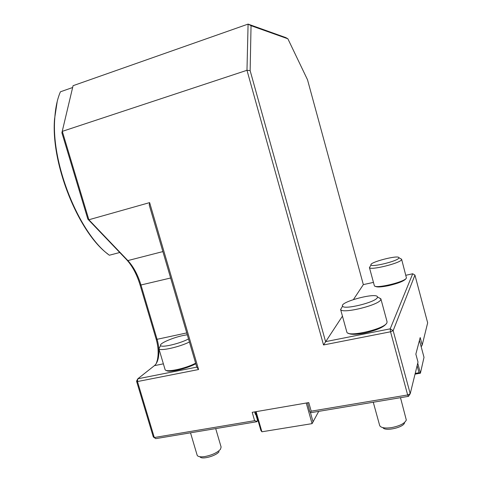 <?xml version="1.0" encoding="UTF-8"?>
<svg xmlns="http://www.w3.org/2000/svg" width="482" height="482" viewBox="0 0 482 482"><rect width="100%" height="100%" fill="white"/><g stroke="black" fill="none" stroke-linecap="round" stroke-linejoin="round"><path stroke-width="0.72" d="M215.701 428.606L221.111 447.037L220.479 449.272C217.255 452.7 212.026 455.135 204.784 456.568C200.976 457.111 198.524 456.816 197.427 455.689L197.102 455.056M219.057 451.7C216.316 455.839 201.982 459.828 200.157 456.96L199.548 456.677M400.5 397.68L406.314 420.045C404.705 423.479 399.735 426.01 391.396 427.642C385.576 428.426 381.786 427.926 380.033 426.154L379.611 425.287M404.537 422.72C403.988 427.377 385.425 431.661 382.967 427.727M414.936 275.089L393.155 330.646L390.547 331.779L407.664 394.969L408.489 396.343L311.209 412.622L310.402 412.393L311.191 411.176L407.664 394.969L410.218 393.716L417.996 362.103L415.852 354.113L420.196 337.563L422.202 345.034L427.661 322.844L414.936 275.089L412.706 273.764L405.898 275.264M257.936 420.208L256.864 421.714L155.764 438.632L154.3 437.529L254.61 420.678L257.069 421.328L257.894 420.069L255.496 411.755M353.451 299.539L363.332 284.615L307.516 79.777L287.875 38.789L251.044 25.685L250.14 70.637L325.579 341.636L390.203 328.838L393.155 330.646L410.218 393.716L408.489 396.343M250.14 70.637L246.977 70.282L248.085 24.1L285.796 37.602L287.875 38.789M342.449 316.15L323.53 344.961L246.977 70.282L62.311 131.357L88.869 219.762L127.857 260.581C133.508 266.685 137.9 274.891 141.027 285.205L157.084 339.304C159.018 346.118 159.409 352.444 158.247 358.295C157.475 361.735 156.198 364.187 154.403 365.657L137.792 378.804L136.551 381.178L137.478 381.551L137.792 378.804L196.789 367.127L149.233 205.043L149.619 202.615L198.578 369.531L196.789 367.127M412.706 273.764L390.203 328.838L390.547 331.779L323.53 344.961M251.044 25.685L248.085 24.1L73.071 85.694L61.895 132.773L73.071 85.694M149.619 202.615L88.869 219.762L87.838 219.111L61.895 132.773M198.578 369.531L137.478 381.551L154.3 437.529L153.312 436.963L155.764 438.632M373.454 282.392L363.332 284.615M348.317 333.201C350.528 334.713 355.806 334.695 364.163 333.158C376.291 330.417 383.678 327.254 386.323 323.681M375.279 286.242C376.683 287.368 381.154 287.164 388.691 285.639C398.319 283.344 404.061 281.048 405.922 278.753M256.014 413.562L255.376 414.43L256.093 413.821M255.779 414.249L257.581 420.503M307.54 402.801L309.836 411.736L310.402 412.393M255.376 414.43L254.647 411.899M254.61 420.678L252.2 412.321L308.769 402.591L311.191 411.176M156.337 363.38L157.421 359.849C158.692 353.451 158.271 346.534 156.162 339.099L140.148 285.181C136.876 274.391 132.273 265.793 126.338 259.388L87.838 219.111M153.312 436.963L136.551 381.178M256.864 421.714L257.069 421.328M421.19 346.817L422.202 345.034M195.794 363.747C186.612 368.832 168.266 372.96 166.344 370.417M107.974 254.116C78.855 232.86 50.749 164.41 54.538 119.09L57.231 101.383M54.538 119.09L54.773 118.247C55.442 107.733 57.328 98.918 60.425 91.797L72.583 87.525M54.773 118.247C50.905 164.398 79.801 234.204 109.354 255.225L119.753 252.502M195.632 363.193C185.257 368.754 165.573 372.791 165.073 369.543L165.019 369.375M189.414 342.003C179.099 347.167 159.735 351.408 158.915 348.745L160.054 346.636M188.516 338.924C180.25 343.527 161.416 347.962 160.651 345.534C158.548 343.286 177.503 335.755 187.311 334.833M401.633 259.31L406.434 277.927C405.519 281.904 374.622 289.242 374.327 285.603L374.291 285.477M400.524 258.641L401.602 259.202L401.554 259.671C400.548 263.148 370.104 270.631 369.459 267.6L370.236 266.275M398.831 258.057C397.897 261.027 371.634 267.504 371.019 264.943C368.766 262.425 398.734 254.629 398.897 257.713L398.831 258.057M380.907 298.985L387.028 321.578L386.962 322.657C385.305 328.905 347.582 337.665 346.835 332.056L346.769 331.815M378.689 297.641L380.846 298.762L380.744 299.72C378.948 305.178 341.931 314.156 340.647 309.51L342.16 306.883M377.322 297.641C375.677 302.304 343.78 310.071 342.588 306.148C339.214 302.027 376.972 292.032 377.46 296.942L377.322 297.641M256.099 411.652L261.901 431.782L312.077 423.636L306.257 403.024M261.901 431.782L260.889 430.456L257.894 420.069M312.077 423.636L318.729 411.363M310.384 412.375L313.089 421.949M417.725 363.211L420.412 373.195L424.009 357.331L419.461 340.364M415.219 373.411L419.027 372.737L420.412 373.195L415.038 374.146M419.027 372.737L417.123 365.663M162.886 251.586L127.857 260.581L126.338 259.388M170.64 278.006L140.148 285.181M186.751 332.917L157.084 339.304L156.162 339.099M163.374 363.838L154.403 365.657M190.517 432.818L197.156 455.231M373.273 402.235L379.683 425.54M158.247 358.295L157.421 359.849M158.867 348.649L165.073 369.543M160.651 345.534L158.915 348.745M369.423 267.534L374.327 285.603M371.019 264.943L369.459 267.6M398.897 257.713L401.627 259.274M346.835 332.056L340.581 309.378M342.588 306.148L340.647 309.51M377.46 296.942L380.888 298.9"/></g></svg>
